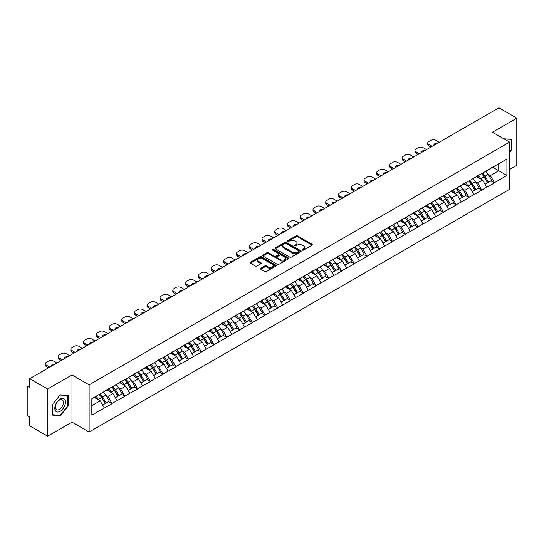<?xml version="1.0" encoding="UTF-8"?>
<svg xmlns="http://www.w3.org/2000/svg" width="544" height="544" viewBox="0 0 544 544"><rect width="100%" height="100%" fill="white"/><g stroke="black" fill="none" stroke-linecap="round" stroke-linejoin="round"><path stroke-width="0.82" d="M302.376 250.124A0.796 0.456 0 0 0 303.498 250.124L312.025 245.208A1.136 0.653 0 0 0 312.351 244.739A1.136 0.653 0 0 0 312.025 244.276L297.588 235.946A1.136 0.653 0 0 0 295.984 235.946L287.463 240.863A0.796 0.456 0 0 0 288.585 241.509L289.687 240.876A3.631 2.094 0 0 1 294.821 240.876L296.024 241.57A3.631 2.094 0 0 1 297.085 243.052A3.631 2.094 0 0 1 296.024 244.535L294.916 245.167A0.796 0.456 0 0 0 296.045 245.82L297.146 245.181A3.631 2.094 0 0 1 302.28 245.181L303.484 245.874A3.631 2.094 0 0 1 304.545 247.357A3.631 2.094 0 0 1 303.484 248.839L302.376 249.478A0.796 0.456 0 0 0 302.376 250.124L302.376 249.478M260.773 268.267A1.136 0.653 0 0 0 260.44 268.729A1.136 0.653 0 0 0 260.773 269.192L264.826 271.531A1.136 0.653 0 0 0 266.424 271.531L275.89 266.064A1.136 0.653 0 0 0 276.223 265.601A1.136 0.653 0 0 0 275.89 265.139L261.453 256.802A1.136 0.653 0 0 0 259.848 256.802L250.39 262.269A1.136 0.653 0 0 0 250.056 262.732A1.136 0.653 0 0 0 250.39 263.194L255.279 266.016A1.136 0.653 0 0 0 256.884 266.016L260.936 263.684A1.136 0.653 0 0 0 261.263 263.214A1.136 0.653 0 0 0 260.936 262.752L258.509 261.351A3.033 1.754 0 0 1 257.618 260.114A3.033 1.754 0 0 1 259.488 258.495A3.033 1.754 0 0 1 262.8 258.876L272.299 264.364A3.033 1.754 0 0 1 273.19 265.601A3.033 1.754 0 0 1 271.32 267.22A3.033 1.754 0 0 1 268.008 266.839L266.424 265.928A1.136 0.653 0 0 0 264.826 265.928L260.773 268.267L260.773 269.192M71.978 374.959L47.627 389.014L29.73 378.685L498.902 107.807L516.8 118.143L492.449 132.199L509.612 142.106L89.134 384.866L71.978 374.959L71.978 422.13L89.134 432.038L89.134 384.866M289.768 257.128A1.136 0.653 0 0 0 291.373 257.128L300.832 251.661A1.136 0.653 0 0 0 301.165 251.199A1.136 0.653 0 0 0 300.832 250.736L286.396 242.406A1.136 0.653 0 0 0 284.791 242.406L275.332 247.867A1.136 0.653 0 0 0 274.999 248.329A1.136 0.653 0 0 0 275.332 248.792L289.768 257.128M272.877 250.294A0.796 0.456 0 0 1 273.686 250.41L288.347 258.876L278.895 264.33A1.136 0.653 0 0 1 277.297 264.33L262.861 255.993L262.861 255.068A1.136 0.653 0 0 0 262.528 255.53A1.136 0.653 0 0 0 262.861 255.993M262.861 255.068L266.907 252.729A1.136 0.653 0 0 1 268.512 252.729L274.366 256.108A1.136 0.653 0 0 0 275.971 256.108L278.657 254.558A1.136 0.653 0 0 0 278.99 254.096A1.136 0.653 0 0 0 278.657 253.633L272.564 250.111A0.796 0.456 0 0 1 273.686 249.465L288.361 257.938A1.136 0.653 0 0 1 288.694 258.4A1.136 0.653 0 0 1 288.361 258.862L288.361 257.938M89.134 432.038L509.612 189.278L509.612 142.106M99.158 394.454A7.745 4.468 -120 0 1 101.81 397.555L105.42 403.512L108.562 401.696L112.057 403.709L107.97 396.352L105.706 395.046M112.057 403.709L91.834 415.106L91.834 398.684L506.913 159.038L506.913 175.46L494.455 182.655L490.368 175.576L488.104 174.27M481.556 173.679A7.745 4.468 -120 0 1 484.208 176.78L487.818 182.736L490.96 180.921L494.455 182.655M494.455 182.934L481.705 190.012L477.618 182.934L475.354 181.628M468.812 181.036A7.745 4.468 -120 0 1 471.464 184.137L475.068 190.094L478.217 188.278L481.705 190.012M481.705 190.291L468.962 197.37L464.875 190.291L462.611 188.986M456.062 188.401A7.745 4.468 -120 0 1 458.714 191.495L462.325 197.452L465.467 195.636L468.962 197.37M468.962 197.656L456.212 204.728L452.125 197.656L449.861 196.35M443.319 195.758A7.745 4.468 -120 0 1 445.971 198.859L449.575 204.816L452.724 203L456.212 204.728M456.212 205.013L443.469 212.092L439.382 205.013L437.118 203.708M430.569 203.116A7.745 4.468 -120 0 1 433.221 206.217L436.832 212.174L439.974 210.358L443.469 212.092M443.469 212.371L430.719 219.45L426.632 212.371L424.368 211.065M417.826 210.474A7.745 4.468 -120 0 1 420.478 213.574L424.082 219.531L427.23 217.716L430.719 219.45M430.719 219.728L417.976 226.807L413.889 219.728L411.624 218.423M405.076 217.838A7.745 4.468 -120 0 1 407.728 220.932L411.339 226.889L414.48 225.073L417.976 226.807M417.976 227.093L405.226 234.165L401.139 227.093L398.874 225.78M392.333 225.196A7.745 4.468 -120 0 1 394.985 228.29L398.589 234.253L401.737 232.438L405.226 234.165M405.226 234.45L392.482 241.522L388.396 234.45L386.131 233.145M379.583 232.553A7.745 4.468 -120 0 1 382.235 235.654L385.846 241.611L388.987 239.795L392.482 241.522M392.482 241.808L379.732 248.887L375.646 241.808L373.381 240.502M366.84 239.911A7.745 4.468 -120 0 1 369.492 243.012L373.096 248.968L376.244 247.153L379.732 248.887M379.732 249.166L366.989 256.244L362.902 249.166L360.638 247.86M354.09 247.268A7.745 4.468 -120 0 1 356.742 250.369L360.352 256.326L363.494 254.51L366.989 256.244M366.989 256.53L354.239 263.602L350.152 256.53L347.888 255.218M341.346 254.633A7.745 4.468 -120 0 1 343.998 257.727L347.602 263.69L350.751 261.868L354.239 263.602M354.239 263.888L341.496 270.96L337.409 263.888L335.145 262.582M328.596 261.99A7.745 4.468 -120 0 1 331.248 265.091L334.859 271.048L338.001 269.232L341.496 270.96M341.496 271.245L328.746 278.324L324.659 271.245L322.395 269.94M315.853 269.348A7.745 4.468 -120 0 1 318.505 272.449L322.109 278.406L325.258 276.59L328.746 278.324M328.746 278.603L316.003 285.682L311.916 278.603L309.652 277.297M303.103 276.706A7.745 4.468 -120 0 1 305.755 279.806L309.366 285.763L312.508 283.948L316.003 285.682M316.003 285.96L303.253 293.039L299.166 285.96L296.902 284.655M290.36 284.07A7.745 4.468 -120 0 1 293.012 287.164L296.616 293.121L299.764 291.305L303.253 293.039M303.253 293.325L290.51 300.397L286.423 293.325L284.158 292.019M277.61 291.428A7.745 4.468 -120 0 1 280.262 294.528L283.873 300.485L287.014 298.67L290.51 300.397M290.51 300.682L277.76 307.761L273.673 300.682L271.408 299.377M264.867 298.785A7.745 4.468 -120 0 1 267.519 301.886L271.123 307.843L274.271 306.027L277.76 307.761M277.76 308.04L265.016 315.119L260.93 308.04L258.665 306.734M252.117 306.143A7.745 4.468 -120 0 1 254.769 309.244L258.38 315.2L261.521 313.385L265.016 315.119M265.016 315.398L252.266 322.476L248.18 315.398L245.915 314.092M239.374 313.507A7.745 4.468 -120 0 1 242.026 316.601L245.63 322.558L248.778 320.742L252.266 322.476M252.266 322.762L239.523 329.834L235.436 322.762L233.172 321.45M226.624 320.865A7.745 4.468 -120 0 1 229.276 323.966L232.886 329.922L236.028 328.107L239.523 329.834M239.523 330.12L226.773 337.192L222.686 330.12L220.422 328.814M213.88 328.222A7.745 4.468 -120 0 1 216.532 331.323L220.136 337.28L223.285 335.464L226.773 337.192M226.773 337.477L214.03 344.556L209.943 337.477L207.679 336.172M201.13 335.58A7.745 4.468 -120 0 1 203.782 338.681L207.393 344.638L210.535 342.822L214.03 344.556M214.03 344.835L201.28 351.914L197.193 344.835L194.929 343.529M188.387 342.944A7.745 4.468 -120 0 1 191.039 346.038L194.643 351.995L197.792 350.18L201.28 351.914M201.28 352.199L188.537 359.271L184.45 352.199L182.186 350.887M175.637 350.302A7.745 4.468 -120 0 1 178.289 353.396L181.9 359.36L185.042 357.537L188.537 359.271M188.537 359.557L175.787 366.629L171.7 359.557L169.436 358.251M162.894 357.66A7.745 4.468 -120 0 1 165.546 360.76L169.15 366.717L172.298 364.902L175.787 366.629M175.787 366.914L163.044 373.993L158.957 366.914L156.692 365.609M150.144 365.017A7.745 4.468 -120 0 1 152.796 368.118L156.407 374.075L159.548 372.259L163.044 373.993M163.044 374.272L150.294 381.351L146.207 374.272L143.942 372.966M137.401 372.375A7.745 4.468 -120 0 1 140.053 375.476L143.657 381.432L146.805 379.617L150.294 381.351M150.294 381.636L137.55 388.708L133.464 381.63L131.199 380.324M124.651 379.739A7.745 4.468 -120 0 1 127.303 382.833L130.914 388.79L134.055 386.974L137.55 388.708M137.55 388.994L124.8 396.066L120.714 388.994L118.449 387.688M111.908 387.097A7.745 4.468 -120 0 1 114.56 390.198L118.164 396.154L121.312 394.339L124.8 396.066M124.8 396.352L112.057 403.43M107.726 389.225L112.057 387.008M107.97 396.352L112.955 393.475L106.665 389.844M117.042 400.547L112.955 393.475M120.469 381.868L124.8 379.651M120.714 388.994L125.698 386.118L119.408 382.48M129.785 393.19L125.698 386.118M133.219 374.51L137.55 372.293M133.464 381.63L138.448 378.753L132.158 375.122M142.535 385.832L138.448 378.753M145.962 367.152L150.294 364.936M146.207 374.272L151.191 371.396L144.901 367.764M155.278 378.474L151.191 371.396M158.712 359.788L163.044 357.571M158.957 366.914L163.941 364.038L157.651 360.407M168.028 371.11L163.941 364.038M171.455 352.43L175.787 350.214M171.7 359.557L176.684 356.68L170.394 353.042M180.771 363.752L176.684 356.68M184.205 345.073L188.537 342.856M184.45 352.199L189.434 349.316L183.144 345.685M193.521 356.395L189.434 349.316M196.948 337.715L201.28 335.498M197.193 344.835L202.178 341.958L195.888 338.327M206.264 349.037L202.178 341.958M209.698 330.358L214.03 328.134M209.943 337.477L214.928 334.601L208.638 330.97M219.014 341.68L214.928 334.601M222.442 322.993L226.773 320.776M222.686 330.12L227.671 327.243L221.381 323.605M231.758 334.315L227.671 327.243M235.192 315.636L239.523 313.419M235.436 322.762L240.421 319.879L234.131 316.248M244.508 326.958L240.421 319.879M247.935 308.278L252.266 306.061M248.18 315.398L253.164 312.521L246.874 308.89M257.251 319.6L253.164 312.521M260.685 300.92L265.016 298.704M260.93 308.04L265.914 305.164L259.624 301.532M270.001 312.242L265.914 305.164M273.428 293.556L277.76 291.339M273.673 300.682L278.657 297.806L272.367 294.175M282.744 304.878L278.657 297.806M286.178 286.198L290.51 283.982M286.423 293.325L291.407 290.448L285.117 286.81M295.494 297.52L291.407 290.448M298.921 278.841L303.253 276.624M299.166 285.96L304.15 283.084L297.86 279.453M308.237 290.163L304.15 283.084M311.671 271.483L316.003 269.266M311.916 278.603L316.9 275.726L310.61 272.095M320.987 282.805L316.9 275.726M324.414 264.119L328.746 261.902M324.659 271.245L329.644 268.369L323.354 264.738M333.73 275.441L329.644 268.369M337.164 256.761L341.496 254.544M337.409 263.888L342.394 261.011L336.104 257.373M346.48 268.083L342.394 261.011M349.908 249.404L354.239 247.187M350.152 256.53L355.137 253.647L348.847 250.016M359.224 260.726L355.137 253.647M362.658 242.046L366.989 239.829M362.902 249.166L367.887 246.289L361.597 242.658M371.974 253.368L367.887 246.289M375.401 234.688L379.732 232.465M375.646 241.808L380.63 238.932L374.34 235.3M384.717 246.01L380.63 238.932M388.151 227.324L392.482 225.107M388.396 234.45L393.38 231.574L387.09 227.936M397.467 238.646L393.38 231.574M400.894 219.966L405.226 217.75M401.139 227.093L406.123 224.21L399.833 220.578M410.21 231.288L406.123 224.21M413.644 212.609L417.976 210.392M413.889 219.728L418.873 216.852L412.583 213.221M422.96 223.931L418.873 216.852M426.387 205.251L430.719 203.034M426.632 212.371L431.616 209.494L425.326 205.863M435.703 216.573L431.616 209.494M439.137 197.887L443.469 195.67M439.382 205.013L444.366 202.137L438.076 198.506M448.453 209.209L444.366 202.137M451.88 190.529L456.212 188.312M452.125 197.656L457.11 194.779L450.82 191.141M461.196 201.851L457.11 194.779M464.63 183.172L468.962 180.955M464.875 190.291L469.86 187.415L463.57 183.784M473.946 194.494L469.86 187.415M477.374 175.814L481.705 173.597M477.618 182.934L482.603 180.057L476.313 176.426M486.69 187.136L482.603 180.057M490.124 168.45L494.455 166.233M490.368 175.576L498.739 170.741L498.739 163.758L506.913 159.038M492.694 167.253L506.913 175.46M509.612 169.47L516.8 165.315L516.8 118.143M47.627 389.014L47.627 436.193L29.73 425.857L29.73 417.037L28.424 416.282A1.734 1 -120 0 1 27.2 414.161L27.2 387.457A1.734 1 -120 0 1 27.56 386.668A1.734 1 -120 0 1 28.424 386.75L29.73 387.505L29.73 378.685M47.627 436.193L71.978 422.13M91.834 405.668L100.205 400.833L94.16 397.344M104.292 407.912L100.205 400.833M484.031 176.916L484.432 177.154M471.281 184.273L471.689 184.511M458.538 191.638L458.939 191.869M445.788 198.995L446.196 199.226M433.044 206.353L433.446 206.591M420.294 213.71L420.702 213.948M407.551 221.075L407.952 221.306M394.801 228.432L395.209 228.664M382.058 235.79L382.459 236.021M369.308 243.148L369.716 243.386M356.565 250.512L356.966 250.743M343.815 257.87L344.223 258.101M331.072 265.227L331.473 265.458M318.322 272.585L318.73 272.823M305.578 279.942L305.98 280.18M292.828 287.307L293.236 287.538M280.085 294.664L280.486 294.896M267.335 302.022L267.743 302.26M254.592 309.38L254.993 309.618M241.842 316.744L242.25 316.975M229.099 324.102L229.5 324.333M216.349 331.459L216.757 331.69M203.606 338.817L204.007 339.055M190.856 346.181L191.264 346.412M178.112 353.539L178.514 353.77M165.362 360.896L165.77 361.128M152.619 368.254L153.02 368.492M139.869 375.618L140.277 375.85M127.126 382.976L127.527 383.207M114.376 390.334L114.784 390.565M101.633 397.691L102.034 397.929M509.612 152.742L512.02 149.743L512.02 139.23L503.907 138.815L511.612 139.441L511.612 149.627L509.612 152.116M68.177 395.481L60.289 394.781L52.408 404.586L52.408 415.099L60.289 415.806L68.177 405.994L68.177 395.481M302.695 250.233L303.484 249.784A3.631 2.094 0 0 0 304.545 248.302L304.545 247.357M297.085 243.052L297.085 243.998A3.631 2.094 0 0 1 296.024 245.48L295.236 245.929M312.025 244.276L312.025 245.208L297.588 236.885A1.136 0.653 0 0 0 295.984 236.885L287.776 241.624M300.832 250.736L300.832 251.661L286.396 243.345A1.136 0.653 0 0 0 284.791 243.345L275.346 248.805M298.826 251.525A0.796 0.456 0 0 0 298.826 250.879L286.158 243.562A0.796 0.456 0 0 0 285.036 243.562L283.873 244.236A3.631 2.094 0 0 0 282.805 245.711A3.631 2.094 0 0 0 283.873 247.194L292.536 252.198A3.631 2.094 0 0 0 297.663 252.198L298.826 251.525L298.826 252.47A0.796 0.456 0 0 0 299.064 252.144L299.064 251.199M282.805 245.711L282.805 246.656A3.631 2.094 0 0 0 283.873 248.139L283.873 247.194M298.826 252.47L297.663 253.137A3.631 2.094 0 0 1 292.536 253.137L283.873 248.139M262.874 256L266.907 253.674L266.907 252.729M278.99 254.096L278.99 255.041A1.136 0.653 0 0 1 278.657 255.503L275.971 257.054A1.136 0.653 0 0 1 274.366 257.054L268.512 253.674A1.136 0.653 0 0 0 266.907 253.674M280.446 259.617A3.033 1.754 0 0 0 283.75 259.998A3.033 1.754 0 0 0 285.62 258.38A3.033 1.754 0 0 0 284.736 257.142L281.384 255.204A1.136 0.653 0 0 0 279.779 255.204L277.093 256.754A1.136 0.653 0 0 0 276.76 257.224A1.136 0.653 0 0 0 277.093 257.686L280.446 259.617L280.446 260.562A3.033 1.754 0 0 0 283.75 260.943A3.033 1.754 0 0 0 285.62 259.325L285.62 258.38M276.76 257.224L276.76 258.162A1.136 0.653 0 0 0 277.093 258.624L277.093 257.686M280.446 260.562L277.093 258.624M273.19 265.601L273.19 266.546A3.033 1.754 0 0 1 271.32 268.165A3.033 1.754 0 0 1 268.008 267.784L266.424 266.873A1.136 0.653 0 0 0 264.826 266.873L260.787 269.198M257.618 260.114L257.618 261.059A3.033 1.754 0 0 0 258.509 262.296L258.509 261.351M260.916 263.69L258.509 262.296M275.876 266.07L261.453 257.747A1.136 0.653 0 0 0 259.848 257.747L250.403 263.201M511.612 149.512L512.02 149.743M67.769 405.756L68.177 405.994M59.459 415.324L60.289 415.806M439.26 142.249L435.866 140.291A3.468 1.999 0 0 0 430.964 140.291L428.76 141.562A3.468 1.999 0 0 0 427.74 142.977A3.468 1.999 0 0 0 428.76 144.391L428.76 145.806L430.923 147.057M428.76 145.806A3.468 1.999 180 0 1 427.74 144.391L427.74 142.977M428.76 144.391L432.147 146.35M434.051 145.255A2.713 1.571 180 0 1 433.969 144.867A2.713 1.571 180 0 1 437.356 143.344M485.704 171.285A9.472 5.474 60 0 1 488.186 174.406L485.044 176.222A9.472 5.474 -120 0 0 482.562 173.101M485.044 176.222L488.648 182.179L491.796 180.363L488.186 174.406M487.818 182.736L488.648 182.179M490.96 180.921L491.796 180.363M477.142 175.943A7.745 4.468 60 0 1 479.278 178.14M478.353 175.528A9.472 5.474 60 0 1 480.835 178.656L481.188 179.241M485.064 184.321L487.587 182.798L483.983 176.841A9.472 5.474 -120 0 0 481.494 173.713M487.587 182.798L485.037 184.266M426.51 149.607L423.123 147.648A3.468 1.999 0 0 0 418.22 147.648L416.01 148.92A3.468 1.999 0 0 0 414.997 150.334A3.468 1.999 0 0 0 416.01 151.756L416.01 153.17L418.18 154.421M416.01 153.17A3.468 1.999 180 0 1 414.997 151.756L414.997 150.334M416.01 151.756L419.404 153.707M421.308 152.612A2.713 1.571 180 0 1 421.219 152.225A2.713 1.571 180 0 1 424.606 150.708M472.96 178.643A9.472 5.474 60 0 1 475.442 181.764L472.294 183.586A9.472 5.474 -120 0 0 469.812 180.458M472.294 183.586L475.905 189.543L479.053 187.728L475.442 181.764M475.068 190.094L475.905 189.543M478.217 188.278L479.053 187.728M464.392 183.308A7.745 4.468 60 0 1 466.534 185.497M465.603 182.893A9.472 5.474 60 0 1 468.092 186.014L468.445 186.599M472.321 191.685L474.844 190.155L471.233 184.198A9.472 5.474 -120 0 0 468.751 181.077M474.844 190.155L472.287 191.631M413.766 156.964L410.373 155.006A3.468 1.999 0 0 0 405.47 155.006L403.267 156.284A3.468 1.999 0 0 0 402.247 157.699A3.468 1.999 0 0 0 403.267 159.113L403.267 160.528L405.43 161.779M403.267 160.528A3.468 1.999 180 0 1 402.247 159.113L402.247 157.699M403.267 159.113L406.654 161.072M408.558 159.97A2.713 1.571 180 0 1 408.476 159.582A2.713 1.571 180 0 1 411.862 158.066M460.21 186A9.472 5.474 60 0 1 462.692 189.128L459.551 190.944A9.472 5.474 -120 0 0 457.069 187.823M459.551 190.944L463.155 196.901L466.303 195.085L462.692 189.128M462.325 197.452L463.155 196.901M465.467 195.636L466.303 195.085M451.649 190.665A7.745 4.468 60 0 1 453.784 192.855M452.86 190.25A9.472 5.474 60 0 1 455.342 193.372L455.695 193.956M459.571 199.043L462.094 197.513L458.49 191.556A9.472 5.474 -120 0 0 456.001 188.435M462.094 197.513L459.544 198.988M401.016 164.322L397.63 162.37A3.468 1.999 0 0 0 392.727 162.37L390.517 163.642A3.468 1.999 0 0 0 389.504 165.056A3.468 1.999 0 0 0 390.517 166.471L390.517 167.885L392.686 169.136M390.517 167.885A3.468 1.999 180 0 1 389.504 166.471L389.504 165.056M390.517 166.471L393.91 168.429M395.814 167.328A2.713 1.571 180 0 1 395.726 166.94A2.713 1.571 180 0 1 399.112 165.424M447.467 193.365A9.472 5.474 60 0 1 449.949 196.486L446.801 198.302A9.472 5.474 -120 0 0 444.319 195.18M446.801 198.302L450.412 204.258L453.56 202.443L449.949 196.486M449.575 204.816L450.412 204.258M452.724 203L453.56 202.443M438.899 198.023A7.745 4.468 60 0 1 441.041 200.212M440.11 197.608A9.472 5.474 60 0 1 442.598 200.729L442.952 201.321M446.828 206.4L449.351 204.87L445.74 198.914A9.472 5.474 -120 0 0 443.258 195.792M449.351 204.87L446.794 206.346M388.273 171.686L384.88 169.728A3.468 1.999 0 0 0 379.977 169.728L377.774 171A3.468 1.999 0 0 0 376.754 172.414A3.468 1.999 0 0 0 377.774 173.828L377.774 175.243L379.936 176.494M377.774 175.243A3.468 1.999 180 0 1 376.754 173.828L376.754 172.414M377.774 173.828L381.16 175.787M383.064 174.692A2.713 1.571 180 0 1 382.983 174.304A2.713 1.571 180 0 1 386.369 172.781M434.717 200.722A9.472 5.474 60 0 1 437.199 203.844L434.058 205.659A9.472 5.474 -120 0 0 431.576 202.538M434.058 205.659L437.662 211.616L440.81 209.8L437.199 203.844M436.832 212.174L437.662 211.616M439.974 210.358L440.81 209.8M426.156 205.38A7.745 4.468 60 0 1 428.291 207.577M427.366 204.966A9.472 5.474 60 0 1 429.848 208.094L430.202 208.678M434.078 213.758L436.601 212.235L432.997 206.271A9.472 5.474 -120 0 0 430.508 203.15M436.601 212.235L434.051 213.704M375.523 179.044L372.137 177.086A3.468 1.999 0 0 0 367.234 177.086L365.024 178.357A3.468 1.999 0 0 0 364.011 179.772A3.468 1.999 0 0 0 365.024 181.193L365.024 182.607L367.193 183.852M365.024 182.607A3.468 1.999 180 0 1 364.011 181.193L364.011 179.772M365.024 181.193L368.417 183.144M370.321 182.05A2.713 1.571 180 0 1 370.233 181.662A2.713 1.571 180 0 1 373.619 180.139M421.974 208.08A9.472 5.474 60 0 1 424.456 211.201L421.308 213.017A9.472 5.474 -120 0 0 418.826 209.896M421.308 213.017L424.918 218.98L428.067 217.165L424.456 211.201M424.082 219.531L424.918 218.98M427.23 217.716L428.067 217.165M413.406 212.745A7.745 4.468 60 0 1 415.548 214.934M414.616 212.33A9.472 5.474 60 0 1 417.105 215.451L417.459 216.036M421.335 221.122L423.858 219.592L420.247 213.636A9.472 5.474 -120 0 0 417.765 210.508M423.858 219.592L421.301 221.068M511.108 139.148L511.612 139.441M55.529 410.917A7.514 4.338 120 0 0 62.784 408.972A7.514 4.338 120 0 0 64.729 399.473A7.514 4.338 120 0 0 57.474 401.418A7.514 4.338 120 0 0 55.529 410.917M55.903 409.102A5.685 3.284 120 0 0 56.542 409.693A5.685 3.284 120 0 0 61.832 407.034A5.685 3.284 120 0 0 62.866 400.432A5.685 3.284 120 0 0 62.227 399.84A5.685 3.284 120 0 0 56.936 402.499A5.685 3.284 120 0 0 55.903 409.102M60.126 395.012L67.769 395.692L67.769 405.878L60.126 415.385L52.489 414.698L52.489 404.512L60.126 395.012M67.259 395.4L67.769 395.692M362.78 186.402L359.387 184.443A3.468 1.999 0 0 0 354.484 184.443L352.281 185.722A3.468 1.999 0 0 0 351.261 187.136A3.468 1.999 0 0 0 352.281 188.55L352.281 189.965L354.443 191.216M352.281 189.965A3.468 1.999 180 0 1 351.261 188.55L351.261 187.136M352.281 188.55L355.667 190.509M357.571 189.407A2.713 1.571 180 0 1 357.49 189.02A2.713 1.571 180 0 1 360.876 187.503M409.224 215.438A9.472 5.474 60 0 1 411.706 218.566L408.564 220.381A9.472 5.474 -120 0 0 406.082 217.253M408.564 220.381L412.168 226.338L415.317 224.522L411.706 218.566M411.339 226.889L412.168 226.338M414.48 225.073L415.317 224.522M400.663 220.102A7.745 4.468 60 0 1 402.798 222.292M401.873 219.688A9.472 5.474 60 0 1 404.355 222.809L404.709 223.394M408.585 228.48L411.108 226.95L407.504 220.993A9.472 5.474 -120 0 0 405.015 217.872M411.108 226.95L408.558 228.426M350.03 193.759L346.644 191.801A3.468 1.999 0 0 0 341.741 191.801L339.531 193.079A3.468 1.999 0 0 0 338.518 194.494A3.468 1.999 0 0 0 339.531 195.908L339.531 197.322L341.7 198.574M339.531 197.322A3.468 1.999 180 0 1 338.518 195.908L338.518 194.494M339.531 195.908L342.924 197.866M344.828 196.765A2.713 1.571 180 0 1 344.74 196.377A2.713 1.571 180 0 1 348.126 194.861M396.481 222.802A9.472 5.474 60 0 1 398.963 225.923L395.814 227.739A9.472 5.474 -120 0 0 393.332 224.618M395.814 227.739L399.425 233.696L402.574 231.88L398.963 225.923M398.589 234.253L399.425 233.696M401.737 232.438L402.574 231.88M387.913 227.46A7.745 4.468 60 0 1 390.055 229.65M389.123 227.045A9.472 5.474 60 0 1 391.612 230.166L391.966 230.758M395.842 235.838L398.364 234.308L394.754 228.351A9.472 5.474 -120 0 0 392.272 225.23M398.364 234.308L395.808 235.783M337.287 201.124L333.894 199.165A3.468 1.999 0 0 0 328.991 199.165L326.788 200.437A3.468 1.999 0 0 0 325.768 201.851A3.468 1.999 0 0 0 326.788 203.266L326.788 204.68L328.95 205.931M326.788 204.68A3.468 1.999 180 0 1 325.768 203.266L325.768 201.851M326.788 203.266L330.174 205.224M332.078 204.122A2.713 1.571 180 0 1 331.996 203.742A2.713 1.571 180 0 1 335.383 202.218M383.731 230.16A9.472 5.474 60 0 1 386.213 233.281L383.071 235.096A9.472 5.474 -120 0 0 380.589 231.975M383.071 235.096L386.675 241.053L389.824 239.238L386.213 233.281M385.846 241.611L386.675 241.053M388.987 239.795L389.824 239.238M375.17 234.818A7.745 4.468 60 0 1 377.305 237.007M376.38 234.403A9.472 5.474 60 0 1 378.862 237.524L379.216 238.116M383.092 243.195L385.614 241.665L382.01 235.708A9.472 5.474 -120 0 0 379.522 232.587M385.614 241.665L383.064 243.141M324.537 208.481L321.15 206.523A3.468 1.999 0 0 0 316.248 206.523L314.038 207.794A3.468 1.999 0 0 0 313.024 209.209A3.468 1.999 0 0 0 314.038 210.623L314.038 212.044L316.207 213.289M314.038 212.044A3.468 1.999 180 0 1 313.024 210.623L313.024 209.209M314.038 210.623L317.431 212.582M319.335 211.487A2.713 1.571 180 0 1 319.246 211.099A2.713 1.571 180 0 1 322.633 209.576M370.988 237.517A9.472 5.474 60 0 1 373.47 240.638L370.321 242.454A9.472 5.474 -120 0 0 367.839 239.333M370.321 242.454L373.932 248.418L377.08 246.595L373.47 240.638M373.096 248.968L373.932 248.418M376.244 247.153L377.08 246.595M362.42 242.182A7.745 4.468 60 0 1 364.562 244.372M363.63 241.76A9.472 5.474 60 0 1 366.119 244.888L366.472 245.473M370.348 250.553L372.871 249.03L369.26 243.073A9.472 5.474 -120 0 0 366.778 239.945M372.871 249.03L370.314 250.498M311.794 215.839L308.4 213.88A3.468 1.999 0 0 0 303.498 213.88L301.294 215.152A3.468 1.999 0 0 0 300.274 216.573A3.468 1.999 0 0 0 301.294 217.988L301.294 219.402L303.457 220.653M301.294 219.402A3.468 1.999 180 0 1 300.274 217.988L300.274 216.573M301.294 217.988L304.681 219.946M306.585 218.844A2.713 1.571 180 0 1 306.503 218.457A2.713 1.571 180 0 1 309.89 216.94M358.238 244.875A9.472 5.474 60 0 1 360.72 248.003L357.578 249.818A9.472 5.474 -120 0 0 355.096 246.69M357.578 249.818L361.182 255.775L364.33 253.96L360.72 248.003M360.352 256.326L361.182 255.775M363.494 254.51L364.33 253.96M349.676 249.54A7.745 4.468 60 0 1 351.812 251.729M350.887 249.125A9.472 5.474 60 0 1 353.369 252.246L353.722 252.831M357.598 257.917L360.121 256.387L356.517 250.43A9.472 5.474 -120 0 0 354.028 247.309M360.121 256.387L357.571 257.863M299.044 223.196L295.657 221.238A3.468 1.999 0 0 0 290.754 221.238L288.544 222.516A3.468 1.999 0 0 0 287.531 223.931A3.468 1.999 0 0 0 288.544 225.345L288.544 226.76L290.714 228.011M288.544 226.76A3.468 1.999 180 0 1 287.531 225.345L287.531 223.931M288.544 225.345L291.938 227.304M293.842 226.202A2.713 1.571 180 0 1 293.753 225.814A2.713 1.571 180 0 1 297.14 224.298M345.494 252.239A9.472 5.474 60 0 1 347.976 255.36L344.828 257.176A9.472 5.474 -120 0 0 342.346 254.055M344.828 257.176L348.439 263.133L351.587 261.317L347.976 255.36M347.602 263.69L348.439 263.133M350.751 261.868L351.587 261.317M336.926 256.897A7.745 4.468 60 0 1 339.068 259.087M338.137 256.482A9.472 5.474 60 0 1 340.626 259.604L340.979 260.195M344.855 265.275L347.378 263.745L343.767 257.788A9.472 5.474 -120 0 0 341.285 254.667M347.378 263.745L344.821 265.22M286.3 230.554L282.907 228.602A3.468 1.999 0 0 0 278.004 228.602L275.801 229.874A3.468 1.999 0 0 0 274.781 231.288A3.468 1.999 0 0 0 275.801 232.703L275.801 234.117L277.964 235.368M275.801 234.117A3.468 1.999 180 0 1 274.781 232.703L274.781 231.288M275.801 232.703L279.188 234.661M281.092 233.56A2.713 1.571 180 0 1 281.01 233.179A2.713 1.571 180 0 1 284.396 231.656M332.744 259.597A9.472 5.474 60 0 1 335.226 262.718L332.085 264.534A9.472 5.474 -120 0 0 329.603 261.412M332.085 264.534L335.689 270.49L338.837 268.675L335.226 262.718M334.859 271.048L335.689 270.49M338.001 269.232L338.837 268.675M324.183 264.255A7.745 4.468 60 0 1 326.318 266.444M325.394 263.84A9.472 5.474 60 0 1 327.876 266.961L328.229 267.553M332.112 272.632L334.628 271.102L331.024 265.146A9.472 5.474 -120 0 0 328.535 262.024M334.628 271.102L332.078 272.578M273.55 237.918L270.164 235.96A3.468 1.999 0 0 0 265.261 235.96L263.051 237.232A3.468 1.999 0 0 0 262.038 238.646A3.468 1.999 0 0 0 263.051 240.06L263.051 241.482L265.22 242.726M263.051 241.482A3.468 1.999 180 0 1 262.038 240.06L262.038 238.646M263.051 240.06L266.444 242.019M268.348 240.924A2.713 1.571 180 0 1 268.26 240.536A2.713 1.571 180 0 1 271.646 239.013M320.001 266.954A9.472 5.474 60 0 1 322.483 270.076L319.335 271.891A9.472 5.474 -120 0 0 316.853 268.77M319.335 271.891L322.946 277.848L326.094 276.032L322.483 270.076M322.109 278.406L322.946 277.848M325.258 276.59L326.094 276.032M311.433 271.612A7.745 4.468 60 0 1 313.575 273.809M312.644 271.198A9.472 5.474 60 0 1 315.132 274.326L315.486 274.91M319.362 279.99L321.885 278.467L318.274 272.51A9.472 5.474 -120 0 0 315.792 269.382M321.885 278.467L319.328 279.936M260.807 245.276L257.414 243.318A3.468 1.999 0 0 0 252.511 243.318L250.308 244.589A3.468 1.999 0 0 0 249.288 246.004A3.468 1.999 0 0 0 250.308 247.425L250.308 248.839L252.47 250.09M250.308 248.839A3.468 1.999 180 0 1 249.288 247.425L249.288 246.004M250.308 247.425L253.694 249.376M255.598 248.282A2.713 1.571 180 0 1 255.517 247.894A2.713 1.571 180 0 1 258.903 246.378M307.251 274.312A9.472 5.474 60 0 1 309.733 277.433L306.592 279.256A9.472 5.474 -120 0 0 304.11 276.128M306.592 279.256L310.196 285.212L313.344 283.397L309.733 277.433M309.366 285.763L310.196 285.212M312.508 283.948L313.344 283.397M298.69 278.977A7.745 4.468 60 0 1 300.825 281.166M299.9 278.562A9.472 5.474 60 0 1 302.382 281.683L302.736 282.268M306.619 287.354L309.135 285.824L305.531 279.868A9.472 5.474 -120 0 0 303.042 276.746M309.135 285.824L306.585 287.3M248.057 252.634L244.671 250.675A3.468 1.999 0 0 0 239.768 250.675L237.558 251.954A3.468 1.999 0 0 0 236.545 253.368A3.468 1.999 0 0 0 237.558 254.782L237.558 256.197L239.727 257.448M237.558 256.197A3.468 1.999 180 0 1 236.545 254.782L236.545 253.368M237.558 254.782L240.951 256.741M242.855 255.639A2.713 1.571 180 0 1 242.767 255.252A2.713 1.571 180 0 1 246.153 253.735M294.508 281.67A9.472 5.474 60 0 1 296.99 284.798L293.842 286.613A9.472 5.474 -120 0 0 291.36 283.492M293.842 286.613L297.452 292.57L300.601 290.754L296.99 284.798M296.616 293.121L297.452 292.57M299.764 291.305L300.601 290.754M285.94 286.334A7.745 4.468 60 0 1 288.082 288.524M287.15 285.92A9.472 5.474 60 0 1 289.639 289.041L289.993 289.626M293.869 294.712L296.392 293.182L292.781 287.225A9.472 5.474 -120 0 0 290.299 284.104M296.392 293.182L293.835 294.658M235.314 259.991L231.921 258.04A3.468 1.999 0 0 0 227.018 258.04L224.815 259.311A3.468 1.999 0 0 0 223.795 260.726A3.468 1.999 0 0 0 224.815 262.14L224.815 263.554L226.977 264.806M224.815 263.554A3.468 1.999 180 0 1 223.795 262.14L223.795 260.726M224.815 262.14L228.201 264.098M230.105 262.997A2.713 1.571 180 0 1 230.024 262.609A2.713 1.571 180 0 1 233.41 261.093M281.758 289.034A9.472 5.474 60 0 1 284.24 292.155L281.098 293.971A9.472 5.474 -120 0 0 278.616 290.85M281.098 293.971L284.702 299.928L287.851 298.112L284.24 292.155M283.873 300.485L284.702 299.928M287.014 298.67L287.851 298.112M273.197 293.692A7.745 4.468 60 0 1 275.332 295.882M274.407 293.277A9.472 5.474 60 0 1 276.889 296.398L277.243 296.99M281.126 302.07L283.642 300.54L280.038 294.583A9.472 5.474 -120 0 0 277.549 291.462M283.642 300.54L281.092 302.015M222.564 267.356L219.178 265.397A3.468 1.999 0 0 0 214.275 265.397L212.065 266.669A3.468 1.999 0 0 0 211.052 268.083A3.468 1.999 0 0 0 212.065 269.498L212.065 270.912L214.234 272.163M212.065 270.912A3.468 1.999 180 0 1 211.052 269.498L211.052 268.083M212.065 269.498L215.458 271.456M217.362 270.361A2.713 1.571 180 0 1 217.274 269.974A2.713 1.571 180 0 1 220.66 268.45M269.015 296.392A9.472 5.474 60 0 1 271.497 299.513L268.348 301.328A9.472 5.474 -120 0 0 265.866 298.207M268.348 301.328L271.959 307.285L275.108 305.47L271.497 299.513M271.123 307.843L271.959 307.285M274.271 306.027L275.108 305.47M260.447 301.05A7.745 4.468 60 0 1 262.589 303.246M261.657 300.635A9.472 5.474 60 0 1 264.146 303.763L264.5 304.348M268.376 309.427L270.898 307.904L267.288 301.94A9.472 5.474 -120 0 0 264.806 298.819M270.898 307.904L268.342 309.373M209.821 274.713L206.428 272.755A3.468 1.999 0 0 0 201.525 272.755L199.322 274.026A3.468 1.999 0 0 0 198.302 275.441A3.468 1.999 0 0 0 199.322 276.862L199.322 278.276L201.484 279.521M199.322 278.276A3.468 1.999 180 0 1 198.302 276.862L198.302 275.441M199.322 276.862L202.708 278.814M204.612 277.719A2.713 1.571 180 0 1 204.53 277.331A2.713 1.571 180 0 1 207.917 275.808M256.265 303.749A9.472 5.474 60 0 1 258.747 306.87L255.605 308.693A9.472 5.474 -120 0 0 253.123 305.565M255.605 308.693L259.209 314.65L262.358 312.834L258.747 306.87M258.38 315.2L259.209 314.65M261.521 313.385L262.358 312.834M247.704 308.414A7.745 4.468 60 0 1 249.839 310.604M248.914 307.999A9.472 5.474 60 0 1 251.396 311.12L251.75 311.705M255.632 316.792L258.148 315.262L254.544 309.305A9.472 5.474 -120 0 0 252.056 306.177M258.148 315.262L255.598 316.737M197.071 282.071L193.684 280.112A3.468 1.999 0 0 0 188.782 280.112L186.572 281.391A3.468 1.999 0 0 0 185.558 282.805A3.468 1.999 0 0 0 186.572 284.22L186.572 285.634L188.741 286.885M186.572 285.634A3.468 1.999 180 0 1 185.558 284.22L185.558 282.805M186.572 284.22L189.965 286.178M191.869 285.076A2.713 1.571 180 0 1 191.78 284.689A2.713 1.571 180 0 1 195.167 283.172M243.522 311.107A9.472 5.474 60 0 1 246.004 314.235L242.855 316.05A9.472 5.474 -120 0 0 240.373 312.929M242.855 316.05L246.466 322.007L249.614 320.192L246.004 314.235M245.63 322.558L246.466 322.007M248.778 320.742L249.614 320.192M234.954 315.772A7.745 4.468 60 0 1 237.096 317.961M236.164 315.357A9.472 5.474 60 0 1 238.653 318.478L239.006 319.063M242.882 324.149L245.405 322.619L241.794 316.662A9.472 5.474 -120 0 0 239.312 313.541M245.405 322.619L242.848 324.095M184.328 289.428L180.934 287.47A3.468 1.999 0 0 0 176.032 287.47L173.828 288.748A3.468 1.999 0 0 0 172.808 290.163A3.468 1.999 0 0 0 173.828 291.577L173.828 292.992L175.991 294.243M173.828 292.992A3.468 1.999 180 0 1 172.808 291.577L172.808 290.163M173.828 291.577L177.215 293.536M179.119 292.434A2.713 1.571 180 0 1 179.037 292.046A2.713 1.571 180 0 1 182.424 290.53M230.772 318.471A9.472 5.474 60 0 1 233.254 321.592L230.112 323.408A9.472 5.474 -120 0 0 227.63 320.287M230.112 323.408L233.716 329.365L236.864 327.549L233.254 321.592M232.886 329.922L233.716 329.365M236.028 328.107L236.864 327.549M222.21 323.129A7.745 4.468 60 0 1 224.346 325.319M223.421 322.714A9.472 5.474 60 0 1 225.903 325.836L226.256 326.427M230.139 331.507L232.655 329.977L229.051 324.02A9.472 5.474 -120 0 0 226.562 320.899M232.655 329.977L230.105 331.452M171.578 296.793L168.191 294.834A3.468 1.999 0 0 0 163.288 294.834L161.078 296.106A3.468 1.999 0 0 0 160.065 297.52A3.468 1.999 0 0 0 161.078 298.935L161.078 300.349L163.248 301.6M161.078 300.349A3.468 1.999 180 0 1 160.065 298.935L160.065 297.52M161.078 298.935L164.472 300.893M166.376 299.798A2.713 1.571 180 0 1 166.287 299.411A2.713 1.571 180 0 1 169.674 297.888M218.028 325.829A9.472 5.474 60 0 1 220.51 328.95L217.362 330.766A9.472 5.474 -120 0 0 214.88 327.644M217.362 330.766L220.973 336.722L224.121 334.907L220.51 328.95M220.136 337.28L220.973 336.722M223.285 335.464L224.121 334.907M209.467 330.487A7.745 4.468 60 0 1 211.602 332.676M210.671 330.072A9.472 5.474 60 0 1 213.16 333.193L213.513 333.785M217.389 338.864L219.912 337.341L216.301 331.378A9.472 5.474 -120 0 0 213.819 328.256M219.912 337.341L217.355 338.81M158.834 304.15L155.441 302.192A3.468 1.999 0 0 0 150.538 302.192L148.335 303.464A3.468 1.999 0 0 0 147.315 304.878A3.468 1.999 0 0 0 148.335 306.292L148.335 307.714L150.498 308.958M148.335 307.714A3.468 1.999 180 0 1 147.315 306.292L147.315 304.878M148.335 306.292L151.722 308.251M153.626 307.156A2.713 1.571 180 0 1 153.544 306.768A2.713 1.571 180 0 1 156.93 305.245M205.278 333.186A9.472 5.474 60 0 1 207.76 336.308L204.619 338.123A9.472 5.474 -120 0 0 202.137 335.002M204.619 338.123L208.223 344.087L211.371 342.264L207.76 336.308M207.393 344.638L208.223 344.087M210.535 342.822L211.371 342.264M196.717 337.851A7.745 4.468 60 0 1 198.852 340.041M197.928 337.43A9.472 5.474 60 0 1 200.41 340.558L200.763 341.142M204.646 346.222L207.162 344.699L203.558 338.742A9.472 5.474 -120 0 0 201.069 335.614M207.162 344.699L204.612 346.168M146.084 311.508L142.698 309.55A3.468 1.999 0 0 0 137.795 309.55L135.585 310.821A3.468 1.999 0 0 0 134.572 312.242A3.468 1.999 0 0 0 135.585 313.657L135.585 315.071L137.754 316.322M135.585 315.071A3.468 1.999 180 0 1 134.572 313.657L134.572 312.242M135.585 313.657L138.978 315.615M140.882 314.514A2.713 1.571 180 0 1 140.794 314.126A2.713 1.571 180 0 1 144.18 312.61M192.535 340.544A9.472 5.474 60 0 1 195.017 343.672L191.869 345.488A9.472 5.474 -120 0 0 189.387 342.36M191.869 345.488L195.48 351.444L198.628 349.629L195.017 343.672M194.643 351.995L195.48 351.444M197.792 350.18L198.628 349.629M183.974 345.209A7.745 4.468 60 0 1 186.109 347.398M185.178 344.794A9.472 5.474 60 0 1 187.666 347.915L188.02 348.5M191.896 353.586L194.419 352.056L190.808 346.1A9.472 5.474 -120 0 0 188.326 342.978M194.419 352.056L191.862 353.532M133.341 318.866L129.948 316.907A3.468 1.999 0 0 0 125.045 316.907L122.842 318.186A3.468 1.999 0 0 0 121.822 319.6A3.468 1.999 0 0 0 122.842 321.014L122.842 322.429L125.004 323.68M122.842 322.429A3.468 1.999 180 0 1 121.822 321.014L121.822 319.6M122.842 321.014L126.228 322.973M128.132 321.871A2.713 1.571 180 0 1 128.051 321.484A2.713 1.571 180 0 1 131.437 319.967M179.785 347.908A9.472 5.474 60 0 1 182.267 351.03L179.126 352.845A9.472 5.474 -120 0 0 176.644 349.724M179.126 352.845L182.73 358.802L185.878 356.986L182.267 351.03M181.9 359.36L182.73 358.802M185.042 357.537L185.878 356.986M171.224 352.566A7.745 4.468 60 0 1 173.359 354.756M172.434 352.152A9.472 5.474 60 0 1 174.916 355.273L175.27 355.864M179.153 360.944L181.669 359.414L178.065 353.457A9.472 5.474 -120 0 0 175.576 350.336M181.669 359.414L179.119 360.89M120.591 326.223L117.205 324.272A3.468 1.999 0 0 0 112.302 324.272L110.092 325.543A3.468 1.999 0 0 0 109.079 326.958A3.468 1.999 0 0 0 110.092 328.372L110.092 329.786L112.261 331.038M110.092 329.786A3.468 1.999 180 0 1 109.079 328.372L109.079 326.958M110.092 328.372L113.485 330.33M115.389 329.229A2.713 1.571 180 0 1 115.301 328.848A2.713 1.571 180 0 1 118.687 327.325M167.042 355.266A9.472 5.474 60 0 1 169.524 358.387L166.376 360.203A9.472 5.474 -120 0 0 163.894 357.082M166.376 360.203L169.986 366.16L173.135 364.344L169.524 358.387M169.15 366.717L169.986 366.16M172.298 364.902L173.135 364.344M158.481 359.924A7.745 4.468 60 0 1 160.616 362.114M159.684 359.509A9.472 5.474 60 0 1 162.173 362.63L162.527 363.222M166.403 368.302L168.926 366.772L165.315 360.815A9.472 5.474 -120 0 0 162.833 357.694M168.926 366.772L166.369 368.247M107.848 333.588L104.455 331.629A3.468 1.999 0 0 0 99.552 331.629L97.349 332.901A3.468 1.999 0 0 0 96.329 334.315A3.468 1.999 0 0 0 97.349 335.73L97.349 337.151L99.511 338.395M97.349 337.151A3.468 1.999 180 0 1 96.329 335.73L96.329 334.315M97.349 335.73L100.735 337.688M102.639 336.593A2.713 1.571 180 0 1 102.558 336.206A2.713 1.571 180 0 1 105.944 334.682M154.292 362.624A9.472 5.474 60 0 1 156.774 365.745L153.632 367.56A9.472 5.474 -120 0 0 151.15 364.439M153.632 367.56L157.236 373.517L160.385 371.702L156.774 365.745M156.407 374.075L157.236 373.517M159.548 372.259L160.385 371.702M145.731 367.282A7.745 4.468 60 0 1 147.866 369.478M146.941 366.867A9.472 5.474 60 0 1 149.423 369.995L149.777 370.58M153.66 375.659L156.176 374.136L152.572 368.179A9.472 5.474 -120 0 0 150.083 365.051M156.176 374.136L153.626 375.605M95.098 340.945L91.712 338.987A3.468 1.999 0 0 0 86.809 338.987L84.599 340.258A3.468 1.999 0 0 0 83.586 341.68A3.468 1.999 0 0 0 84.599 343.094L84.599 344.508L86.768 345.76M84.599 344.508A3.468 1.999 180 0 1 83.586 343.094L83.586 341.68M84.599 343.094L87.992 345.052M89.896 343.951A2.713 1.571 180 0 1 89.808 343.563A2.713 1.571 180 0 1 93.194 342.047M141.549 369.981A9.472 5.474 60 0 1 144.031 373.109L140.882 374.925A9.472 5.474 -120 0 0 138.4 371.797M140.882 374.925L144.493 380.882L147.642 379.066L144.031 373.109M143.657 381.432L144.493 380.882M146.805 379.617L147.642 379.066M132.988 374.646A7.745 4.468 60 0 1 135.123 376.836M134.191 374.231A9.472 5.474 60 0 1 136.68 377.352L137.034 377.937M140.91 383.024L143.432 381.494L139.822 375.537A9.472 5.474 -120 0 0 137.34 372.416M143.432 381.494L140.876 382.969M82.355 348.303L78.962 346.344A3.468 1.999 0 0 0 74.059 346.344L71.856 347.623A3.468 1.999 0 0 0 70.836 349.037A3.468 1.999 0 0 0 71.856 350.452L71.856 351.866L74.018 353.117M71.856 351.866A3.468 1.999 180 0 1 70.836 350.452L70.836 349.037M71.856 350.452L75.242 352.41M77.146 351.308A2.713 1.571 180 0 1 77.064 350.921A2.713 1.571 180 0 1 80.451 349.404M128.799 377.346A9.472 5.474 60 0 1 131.281 380.467L128.139 382.282A9.472 5.474 -120 0 0 125.657 379.161M128.139 382.282L131.743 388.239L134.892 386.424L131.281 380.467M130.914 388.79L131.743 388.239M134.055 386.974L134.892 386.424M120.238 382.004A7.745 4.468 60 0 1 122.373 384.193M121.448 381.589A9.472 5.474 60 0 1 123.93 384.71L124.284 385.295M128.166 390.381L130.682 388.851L127.078 382.894A9.472 5.474 -120 0 0 124.59 379.773M130.682 388.851L128.132 390.327M69.605 355.66L66.218 353.709A3.468 1.999 0 0 0 61.316 353.709L59.106 354.98A3.468 1.999 0 0 0 58.092 356.395A3.468 1.999 0 0 0 59.106 357.809L59.106 359.224L61.275 360.475M59.106 359.224A3.468 1.999 180 0 1 58.092 357.809L58.092 356.395M59.106 357.809L62.499 359.768M64.403 358.666A2.713 1.571 180 0 1 64.314 358.278A2.713 1.571 180 0 1 67.701 356.762M116.056 384.703A9.472 5.474 60 0 1 118.538 387.824L115.389 389.64A9.472 5.474 -120 0 0 112.907 386.519M115.389 389.64L119 395.597L122.148 393.781L118.538 387.824M118.164 396.154L119 395.597M121.312 394.339L122.148 393.781M107.494 389.361A7.745 4.468 60 0 1 109.63 391.551M108.698 388.946A9.472 5.474 60 0 1 111.187 392.068L111.54 392.659M115.416 397.739L117.939 396.209L114.328 390.252A9.472 5.474 -120 0 0 111.846 387.131M117.939 396.209L115.382 397.684M56.862 363.025L53.468 361.066A3.468 1.999 0 0 0 48.566 361.066L46.362 362.338A3.468 1.999 0 0 0 45.342 363.752A3.468 1.999 0 0 0 46.362 365.167L46.362 366.581L48.525 367.832M46.362 366.581A3.468 1.999 180 0 1 45.342 365.167L45.342 363.752M46.362 365.167L49.749 367.125M51.653 366.03A2.713 1.571 180 0 1 51.571 365.643A2.713 1.571 180 0 1 54.958 364.12M103.306 392.061A9.472 5.474 60 0 1 105.788 395.182L102.646 396.998A9.472 5.474 -120 0 0 100.164 393.876M102.646 396.998L106.257 402.954L109.398 401.139L105.788 395.182M105.42 403.512L106.257 402.954M108.562 401.696L109.398 401.139M94.955 396.882A7.745 4.468 60 0 1 96.88 398.915M95.955 396.304A9.472 5.474 60 0 1 98.437 399.432L98.79 400.017M102.673 405.096L105.189 403.573L101.585 397.61A9.472 5.474 -120 0 0 99.096 394.488M105.189 403.573L102.639 405.042M29.73 385.995L28.424 386.75M303.484 249.784L303.484 248.839M294.916 245.82L294.916 245.167M296.024 245.48L296.024 244.535M287.463 241.509L287.463 240.863M295.984 236.885L295.984 235.946M297.588 236.885L297.588 235.946M275.332 248.792L275.332 247.867M284.791 243.345L284.791 242.406M286.396 243.345L286.396 242.406M292.536 253.137L292.536 252.198M297.663 253.137L297.663 252.198M268.512 253.674L268.512 252.729M274.366 257.054L274.366 256.108M275.971 257.054L275.971 256.108M278.657 255.503L278.657 254.558M273.686 250.41L273.686 249.465M264.826 266.873L264.826 265.928M266.424 266.873L266.424 265.928M268.008 267.784L268.008 266.839M260.936 263.684L260.936 262.752M250.39 263.194L250.39 262.269M259.848 257.747L259.848 256.802M261.453 257.747L261.453 256.802M275.89 266.064L275.89 265.139M483.983 176.841L480.835 178.656M471.233 184.198L468.092 186.014M458.49 191.556L455.342 193.372M445.74 198.914L442.598 200.729M432.997 206.271L429.848 208.094M420.247 213.636L417.105 215.451M407.504 220.993L404.355 222.809M394.754 228.351L391.612 230.166M382.01 235.708L378.862 237.524M369.26 243.073L366.119 244.888M356.517 250.43L353.369 252.246M343.767 257.788L340.626 259.604M331.024 265.146L327.876 266.961M318.274 272.51L315.132 274.326M305.531 279.868L302.382 281.683M292.781 287.225L289.639 289.041M280.038 294.583L276.889 296.398M267.288 301.94L264.146 303.763M254.544 309.305L251.396 311.12M241.794 316.662L238.653 318.478M229.051 324.02L225.903 325.836M216.301 331.378L213.16 333.193M203.558 338.742L200.41 340.558M190.808 346.1L187.666 347.915M178.065 353.457L174.916 355.273M165.315 360.815L162.173 362.63M152.572 368.179L149.423 369.995M139.822 375.537L136.68 377.352M127.078 382.894L123.93 384.71M114.328 390.252L111.187 392.068M101.585 397.61L98.437 399.432M29.73 385.41L27.56 386.668"/></g></svg>
